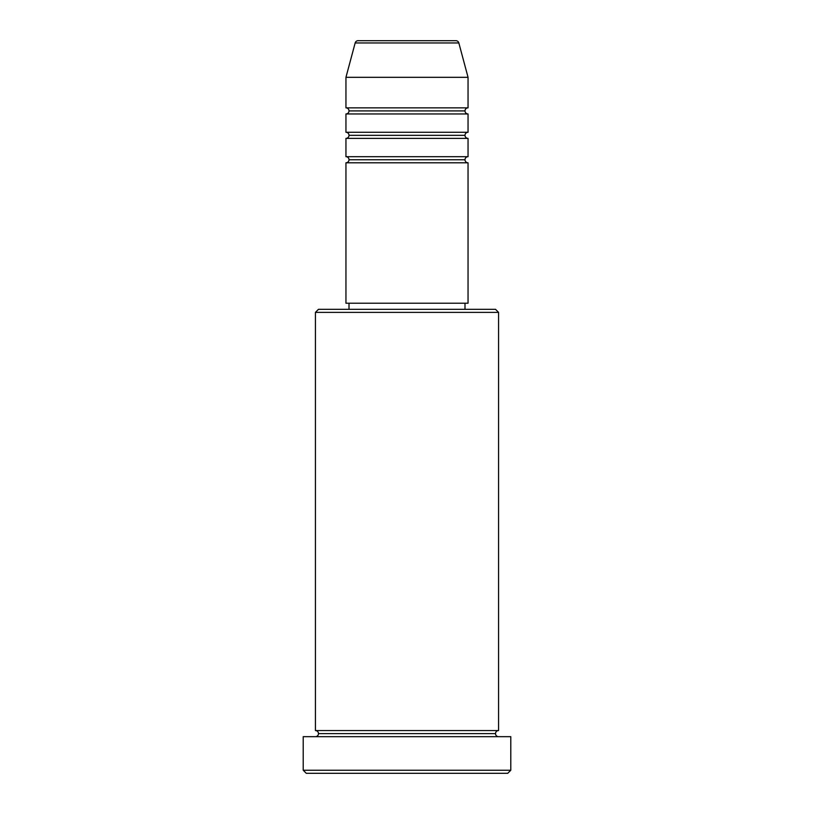 <?xml version="1.0" encoding="UTF-8"?>
<svg xmlns="http://www.w3.org/2000/svg" width="814" height="814" viewBox="0 0 814 814"><rect width="100%" height="100%" fill="white"/><g stroke="black" fill="none" stroke-linecap="round" stroke-linejoin="round"><path stroke-width="1.22" d="M455.891 40.7L358.109 40.7A3.053 3.053 0 0 0 355.158 42.959L458.842 42.959A3.053 3.053 0 0 0 455.891 40.7L358.109 40.7A3.053 3.053 0 0 0 355.158 42.959L345.95 77.33L468.05 77.33L458.842 42.959L355.158 42.959L345.95 77.33L345.95 107.855A3.053 3.053 0 0 1 349.002 110.908A3.053 3.053 0 0 1 345.95 113.96L345.95 132.275A3.053 3.053 0 0 1 349.002 135.328A3.053 3.053 0 0 1 345.95 138.38L345.95 156.695A3.053 3.053 0 0 1 349.002 159.748A3.053 3.053 0 0 1 345.95 162.8L345.95 303.215L468.05 303.215L468.05 162.8A3.053 3.053 0 0 1 464.998 159.748A3.053 3.053 0 0 1 468.04 156.695L468.05 138.38A3.053 3.053 0 0 1 464.998 135.328A3.053 3.053 0 0 1 468.04 132.275L468.05 113.96A3.053 3.053 0 0 1 464.998 110.908A3.053 3.053 0 0 1 468.04 107.855L468.05 77.33L345.95 77.33L345.95 107.855L468.05 107.855A3.053 3.053 0 0 0 464.998 110.908L349.002 110.908A3.053 3.053 0 0 0 345.95 107.855L468.05 107.855L468.05 77.33L458.842 42.959A3.053 3.053 0 0 0 455.891 40.7M498.575 312.373L495.523 309.32L318.478 309.32L315.425 312.373L498.575 312.373L315.425 312.373L315.425 730.565A3.053 3.053 0 0 1 318.478 733.618A3.053 3.053 0 0 1 315.425 736.67A3.053 3.053 0 0 0 318.478 733.618A3.053 3.053 0 0 0 315.425 730.565L498.575 730.565L498.575 312.373L498.575 730.565A3.053 3.053 0 0 0 495.523 733.618A3.053 3.053 0 0 1 498.575 730.565L315.425 730.565L315.425 312.373L318.478 309.32L495.523 309.32L498.575 312.373M303.215 770.248L306.268 773.3L507.733 773.3L510.785 770.248L303.215 770.248L510.785 770.248L510.785 736.67L303.215 736.67L303.215 770.248L303.215 736.67L510.785 736.67L510.785 770.248L507.733 773.3L306.268 773.3L303.215 770.248M498.575 736.67A3.053 3.053 0 0 1 495.523 733.618L318.478 733.618L495.523 733.618A3.053 3.053 0 0 0 498.575 736.67M345.95 156.695L468.05 156.695A3.053 3.053 0 0 0 464.998 159.748L349.002 159.748A3.053 3.053 0 0 0 345.95 156.695L345.95 138.38A3.053 3.053 0 0 0 349.002 135.328A3.053 3.053 0 0 0 345.95 132.275L468.05 132.275A3.053 3.053 0 0 0 464.998 135.328L349.002 135.328L464.998 135.328A3.053 3.053 0 0 0 468.04 138.38L345.95 138.38L468.05 138.38L468.05 156.695L345.95 156.695M468.05 162.8L345.95 162.8A3.053 3.053 0 0 0 349.002 159.748L464.998 159.748A3.053 3.053 0 0 0 468.04 162.8L468.05 303.215L345.95 303.215L345.95 162.8L468.05 162.8M464.998 309.32L464.998 303.215L464.998 309.32M349.002 303.215L349.002 309.32L349.002 303.215M468.05 113.96L345.95 113.96A3.053 3.053 0 0 0 349.002 110.908L464.998 110.908A3.053 3.053 0 0 0 468.05 113.96L468.05 132.275L345.95 132.275L345.95 113.96L468.05 113.96"/></g></svg>
